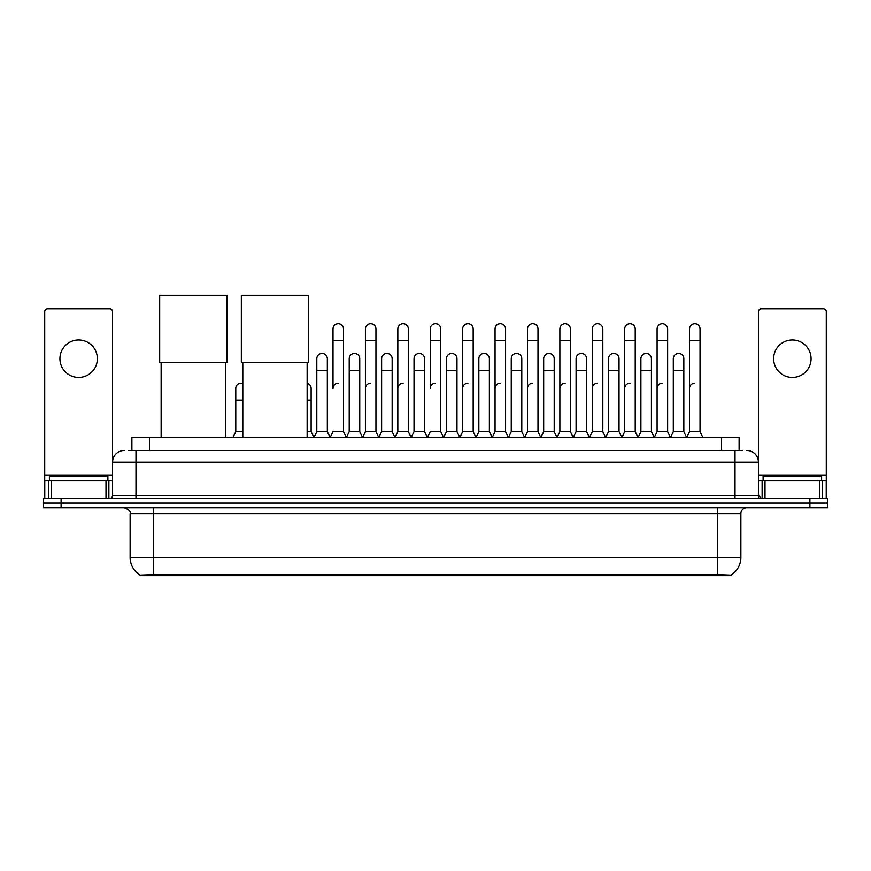 <?xml version="1.0" encoding="UTF-8"?>
<svg xmlns="http://www.w3.org/2000/svg" width="871" height="871" viewBox="0 0 871 871"><rect width="100%" height="100%" fill="white"/><g stroke="black" fill="none" stroke-linecap="round" stroke-linejoin="round"><path stroke-width="1.31" d="M128.375 450.449L135.985 450.449L128.375 450.449L131.891 450.449L131.891 437.58L739.109 437.58L739.109 450.449M730.921 575.633L140.079 575.633L140.079 575.067M130.127 557.505L153.525 557.505L153.525 513.629L130.127 513.629L130.127 557.505A20.479 20.479 0 0 0 140.144 575.1L155.865 574.501L715.135 574.501L730.856 575.1A20.479 20.479 0 0 0 740.873 557.505L740.873 513.629A5.847 5.847 0 0 1 746.719 507.782M827.45 507.782L827.45 503.1L43.55 503.1L43.55 507.782L61.101 507.782L61.101 503.1L43.55 503.1L43.55 498.419L61.101 498.419L61.101 503.1L827.45 503.1L827.45 507.782L61.101 507.782M124.281 450.449A11.704 11.704 0 0 0 112.577 462.142L112.577 495.49A2.929 2.929 0 0 1 109.659 498.419M746.719 450.449A11.704 11.704 0 0 1 758.423 462.142L135.985 462.142L135.985 450.449L742.625 450.449M819.698 498.419L819.698 480.868L826.285 480.868L826.285 498.419L826.285 311.807A2.929 2.929 0 0 0 823.356 308.878L761.341 308.878A2.929 2.929 0 0 0 758.423 311.807L758.423 495.49L761.341 498.419M827.45 498.419L827.45 503.1L827.45 498.419L61.101 498.419M107.895 480.868L107.895 476.187L49.397 476.187L49.397 480.868M78.651 339.995A18.716 18.716 0 0 0 59.925 358.721A18.716 18.716 0 0 0 78.651 377.437A18.716 18.716 0 0 0 97.367 358.721A18.716 18.716 0 0 0 78.651 339.995M106.001 498.419L106.001 480.868L51.302 480.868L51.302 498.419M135.985 498.419L135.985 462.142L112.577 462.142L112.577 311.807A2.929 2.929 0 0 0 109.659 308.878L47.644 308.878A2.929 2.929 0 0 0 44.715 311.807L44.715 480.868L51.302 480.868M106.001 480.868L112.577 480.868M44.715 498.419L44.715 480.868M821.603 480.868L821.603 476.187L763.105 476.187L763.105 480.868M161.135 362.641L161.135 437.58M225.48 362.641L225.48 437.58M159.676 295.367L226.95 295.367L226.95 362.641L159.676 362.641L159.676 295.367M242.802 362.641L242.802 437.58M307.147 362.641L307.147 437.58M241.343 295.367L308.617 295.367L308.617 362.641L241.343 362.641L241.343 295.367M330.087 437.58L333.005 431.722L343.533 431.722L346.462 437.58M343.533 431.722L343.533 328.998A5.27 5.27 0 0 0 338.275 323.74A5.27 5.27 0 0 1 338.601 323.751M338.275 383.175A5.27 5.27 0 0 0 333.005 388.433L333.005 340.703L343.533 340.703M333.005 340.703L333.005 328.998A5.27 5.27 0 0 1 338.275 323.74M362.488 437.58L365.417 431.722L375.945 431.722L378.874 437.58M375.945 431.722L375.945 328.998A5.27 5.27 0 0 0 370.687 323.74A5.27 5.27 0 0 1 371.013 323.751M365.417 431.722L365.417 340.703L375.945 340.703M365.417 340.703L365.417 328.998A5.27 5.27 0 0 1 370.687 323.74M394.901 437.58L397.829 431.722L408.357 431.722L411.286 437.58M408.357 431.722L408.357 328.998A5.27 5.27 0 0 0 403.088 323.74A5.27 5.27 0 0 1 403.425 323.751M397.829 431.722L397.829 340.703L408.357 340.703M397.829 340.703L397.829 328.998A5.27 5.27 0 0 1 403.088 323.74M427.313 437.58L430.23 431.722L440.77 431.722L443.687 437.58M440.77 431.722L440.77 328.998A5.27 5.27 0 0 0 435.5 323.74A5.27 5.27 0 0 1 435.827 323.751M435.5 383.175A5.27 5.27 0 0 0 430.23 388.433L430.23 340.703L440.77 340.703M430.23 340.703L430.23 328.998A5.27 5.27 0 0 1 435.5 323.74M459.714 437.58L462.643 431.722L473.171 431.722L476.099 437.58M492.213 437.405L489.382 431.722L478.843 431.722L476.012 437.405L473.171 431.722L473.171 328.998A5.27 5.27 0 0 0 467.912 323.74A5.27 5.27 0 0 1 468.239 323.751M443.6 437.405L446.442 431.722L456.97 431.722L459.812 437.405L462.643 431.722L462.643 340.703L473.171 340.703M462.643 340.703L462.643 328.998A5.27 5.27 0 0 1 467.912 323.74M492.126 437.58L495.055 431.722L505.583 431.722L508.512 437.58M540.913 437.58L537.995 431.722L527.467 431.722L524.625 437.405L521.783 431.722L511.255 431.722L508.424 437.405L505.583 431.722L505.583 328.998A5.27 5.27 0 0 0 500.313 323.74A5.27 5.27 0 0 1 500.651 323.751M495.055 431.722L495.055 340.703L505.583 340.703M495.055 340.703L495.055 328.998A5.27 5.27 0 0 1 500.313 323.74M573.325 437.58L570.396 431.722L559.868 431.722L557.037 437.405L554.196 431.722L543.667 431.722L540.826 437.405L537.995 431.722L537.995 340.703L527.467 340.703L527.467 431.722L524.538 437.58M527.467 340.703L527.467 328.998A5.27 5.27 0 0 1 533.063 323.751A5.27 5.27 0 0 1 537.995 328.998L537.995 340.703M605.737 437.58L602.808 431.722L592.28 431.722L589.438 437.405L586.608 431.722L576.079 431.722L573.238 437.405L570.396 431.722L570.396 340.703L559.868 340.703L559.868 431.722L556.95 437.58M559.868 340.703L559.868 328.998A5.27 5.27 0 0 1 565.464 323.751A5.27 5.27 0 0 1 570.396 328.998L570.396 340.703M638.149 437.58L635.22 431.722L624.692 431.722L621.85 437.405L619.02 431.722L608.481 431.722L605.65 437.405L602.808 431.722L602.808 340.703L592.28 340.703L592.28 431.722L589.351 437.58M592.28 340.703L592.28 328.998A5.27 5.27 0 0 1 597.876 323.751A5.27 5.27 0 0 1 602.808 328.998L602.808 340.703M670.55 437.58L667.632 431.722L657.093 431.722L654.263 437.405L651.421 431.722L640.893 431.722L638.051 437.405L635.22 431.722L635.22 340.703L624.692 340.703L624.692 431.722L621.763 437.58M624.692 340.703L624.692 328.998A5.27 5.27 0 0 1 630.288 323.751A5.27 5.27 0 0 1 635.22 328.998L635.22 340.703M686.577 437.58L689.505 431.722L689.505 340.703L700.034 340.703L700.034 431.722L702.962 437.58L700.034 431.722L689.505 431.722L686.675 437.405L683.833 431.722L673.305 431.722L670.463 437.405L667.632 431.722L667.632 340.703L657.093 340.703L657.093 431.722L654.175 437.58M657.093 340.703L657.093 328.998A5.27 5.27 0 0 1 662.689 323.751A5.27 5.27 0 0 1 667.632 328.998L667.632 340.703M689.505 340.703L689.505 328.998A5.27 5.27 0 0 1 695.102 323.751A5.27 5.27 0 0 1 700.034 328.998L700.034 340.703M313.876 437.58L316.804 431.722L327.333 431.722L330.174 437.405M327.333 431.722L327.333 358.721A5.27 5.27 0 0 0 322.401 353.463A5.27 5.27 0 0 1 327.333 358.721M316.804 431.722L316.804 370.415L327.333 370.415M316.804 370.415L316.804 358.721A5.27 5.27 0 0 1 322.401 353.463M346.375 437.405L349.217 431.722L359.745 431.722L362.576 437.405M359.745 431.722L359.745 358.721A5.27 5.27 0 0 0 354.813 353.463A5.27 5.27 0 0 1 359.745 358.721M349.217 431.722L349.217 370.415L359.745 370.415M349.217 370.415L349.217 358.721A5.27 5.27 0 0 1 354.813 353.463M378.787 437.405L381.618 431.722L392.157 431.722L394.988 437.405M392.157 431.722L392.157 358.721A5.27 5.27 0 0 0 387.214 353.463A5.27 5.27 0 0 1 392.157 358.721M381.618 431.722L381.618 370.415L392.157 370.415M381.618 370.415L381.618 358.721A5.27 5.27 0 0 1 387.214 353.463M411.188 437.405L414.03 431.722L424.558 431.722L427.4 437.405M424.558 431.722L424.558 358.721A5.27 5.27 0 0 0 419.626 353.463A5.27 5.27 0 0 1 424.558 358.721M414.03 431.722L414.03 370.415L424.558 370.415M414.03 370.415L414.03 358.721A5.27 5.27 0 0 1 419.626 353.463M456.97 431.722L456.97 358.721A5.27 5.27 0 0 0 452.038 353.463A5.27 5.27 0 0 1 456.97 358.721M446.442 431.722L446.442 370.415L456.97 370.415M446.442 370.415L446.442 358.721A5.27 5.27 0 0 1 452.038 353.463M489.382 431.722L489.382 358.721A5.27 5.27 0 0 0 484.439 353.463A5.27 5.27 0 0 1 489.382 358.721M478.843 431.722L478.843 370.415L489.382 370.415M478.843 370.415L478.843 358.721A5.27 5.27 0 0 1 484.439 353.463M521.783 431.722L521.783 358.721A5.27 5.27 0 0 0 516.851 353.463A5.27 5.27 0 0 1 521.783 358.721M511.255 431.722L511.255 370.415L521.783 370.415M511.255 370.415L511.255 358.721A5.27 5.27 0 0 1 516.851 353.463M554.196 431.722L554.196 358.721A5.27 5.27 0 0 0 549.263 353.463A5.27 5.27 0 0 1 554.196 358.721M543.667 431.722L543.667 370.415L554.196 370.415M543.667 370.415L543.667 358.721A5.27 5.27 0 0 1 549.263 353.463M586.608 431.722L586.608 358.721A5.27 5.27 0 0 0 581.676 353.463A5.27 5.27 0 0 1 586.608 358.721M576.079 431.722L576.079 370.415L586.608 370.415M576.079 370.415L576.079 358.721A5.27 5.27 0 0 1 581.676 353.463M619.02 431.722L619.02 358.721A5.27 5.27 0 0 0 614.077 353.463A5.27 5.27 0 0 1 619.02 358.721M608.481 431.722L608.481 370.415L619.02 370.415M608.481 370.415L608.481 358.721A5.27 5.27 0 0 1 614.077 353.463M651.421 431.722L651.421 358.721A5.27 5.27 0 0 0 646.489 353.463A5.27 5.27 0 0 1 651.421 358.721M640.893 431.722L640.893 370.415L651.421 370.415M640.893 370.415L640.893 358.721A5.27 5.27 0 0 1 646.489 353.463M683.833 431.722L683.833 358.721A5.27 5.27 0 0 0 678.901 353.463A5.27 5.27 0 0 1 683.833 358.721M673.305 431.722L673.305 370.415L683.833 370.415M673.305 370.415L673.305 358.721A5.27 5.27 0 0 1 678.901 353.463M792.349 339.995A18.716 18.716 0 0 0 773.633 358.721A18.716 18.716 0 0 0 792.349 377.437A18.716 18.716 0 0 0 811.075 358.721A18.716 18.716 0 0 0 792.349 339.995M819.698 480.868L764.999 480.868L764.999 498.419M758.423 480.868L764.999 480.868M758.423 498.419L758.423 495.49L735.015 495.49L735.015 450.449M232.851 437.58L235.78 431.722L242.802 431.722M235.78 431.722L235.78 400.137L242.802 400.137M235.78 400.137L235.78 388.433A5.27 5.27 0 0 1 242.802 383.469A5.27 5.27 0 0 0 241.376 383.186M307.147 431.722L311.132 431.722L313.963 437.405M311.132 431.722L311.132 388.433A5.27 5.27 0 0 0 307.147 383.327A5.27 5.27 0 0 1 311.132 388.433M365.417 388.433A5.27 5.27 0 0 1 370.687 383.175M397.829 388.433A5.27 5.27 0 0 1 403.088 383.175M462.643 388.433A5.27 5.27 0 0 1 467.912 383.175M495.055 388.433A5.27 5.27 0 0 1 500.313 383.175M527.467 388.433A5.27 5.27 0 0 1 532.725 383.175M559.868 388.433A5.27 5.27 0 0 1 565.137 383.175M592.28 431.722L592.28 388.433A5.27 5.27 0 0 1 597.55 383.175M624.692 388.433A5.27 5.27 0 0 1 629.951 383.175M667.632 431.722L667.632 388.433M657.093 388.433A5.27 5.27 0 0 1 662.363 383.175M689.505 388.433A5.27 5.27 0 0 1 694.775 383.175M715.135 575.633L715.135 574.501M155.865 575.633L155.865 574.501M149.442 450.449L149.442 437.58M721.558 450.449L721.558 437.58M717.475 507.782L717.475 513.629L153.525 513.629L153.525 507.782M740.873 513.629L717.475 513.629L717.475 557.505L740.873 557.505M717.475 574.62L717.475 557.505L153.525 557.505L153.525 574.62M809.899 507.782L809.899 498.419M112.577 495.49L735.015 495.49L735.015 498.419M112.577 475.022L44.715 475.022M112.533 496.002L112.533 480.868M108.875 480.868L108.875 498.419M44.769 480.868L44.769 498.419M48.417 498.419L48.417 480.868M826.285 475.022L758.423 475.022M826.231 498.419L826.231 480.868M822.583 480.868L822.583 498.419M758.467 480.868L758.467 496.002M762.125 498.419L762.125 480.868M307.147 400.137L311.132 400.137M130.127 513.629C130.955 511.549 128.995 509.6 124.281 507.782"/></g></svg>
